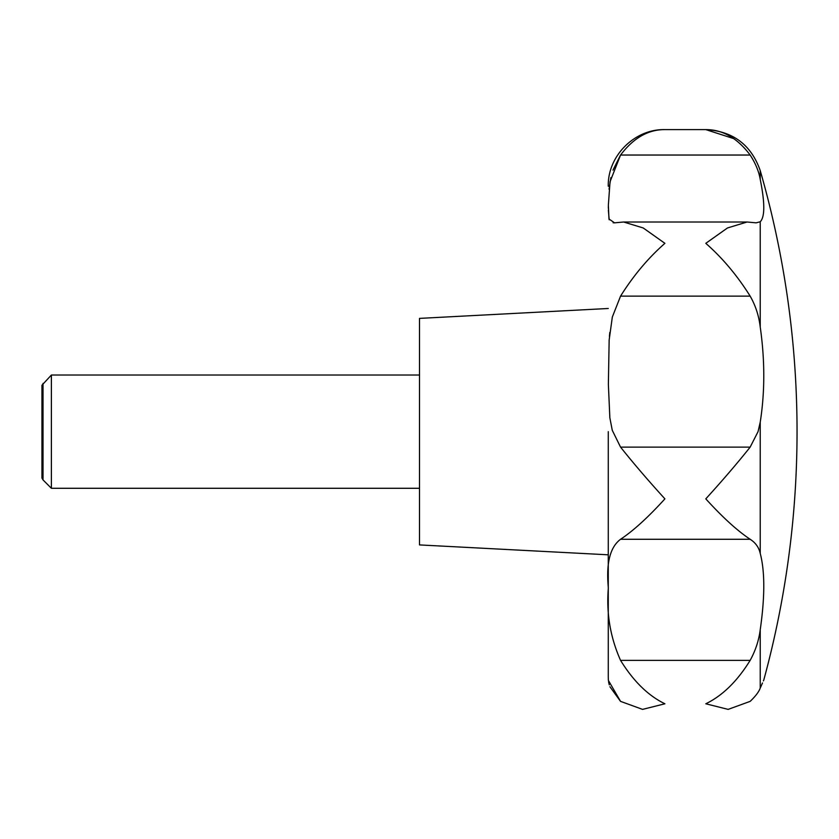 <?xml version="1.0" encoding="UTF-8"?>
<svg xmlns="http://www.w3.org/2000/svg" width="839" height="839" viewBox="0 0 839 839"><rect width="100%" height="100%" fill="white"/><g stroke="black" fill="none" stroke-linecap="round" stroke-linejoin="round"><path stroke-width="1.26" d="M750.307 155.257L750.16 155.037C755.519 163.311 758.876 171.439 760.228 179.399C764.958 202.818 764.958 216.934 760.228 221.769L756.149 222.838L747.077 222.01L727.476 227.967L705.798 243.331C722.484 257.982 737.271 275.58 750.16 296.136C755.519 305.48 758.876 315.768 760.228 326.99C764.958 360.214 764.958 391.949 760.228 422.174L758.047 431.655L750.16 447.124C737.271 463.285 722.484 480.537 705.798 498.859C722.484 517.233 737.271 530.709 750.16 539.278C755.519 542.686 758.876 547.395 760.228 553.394C764.958 571.411 764.958 596.854 760.228 629.722C758.876 640.356 755.519 650.571 750.16 660.366C737.271 681.237 722.484 695.709 705.798 703.785L728.137 709.385L750.16 701.373C755.519 696.255 758.876 691.839 760.228 688.116C764.958 677.356 764.958 677.356 760.228 688.116C758.876 691.839 755.519 696.255 750.16 701.373M760.228 179.399L760.228 170.579A943.875 943.875 0 0 1 763.784 680.01L763.406 680.88M762.494 682.967L760.228 688.116L760.228 629.722M608.275 431.655L608.275 677.063L608.275 431.655M620.503 701.331L609.922 686.732M609.271 684.844L608.558 681.74M608.39 680.429L620.556 701.373L642.569 709.385L664.908 703.785C648.222 695.709 633.445 681.237 620.556 660.366C610.289 637.283 606.219 613.141 608.348 587.929C605.989 563.305 610.058 547.091 620.556 539.278C633.445 530.709 648.222 517.233 664.908 498.859C648.222 480.537 633.435 463.285 620.556 447.124L612.281 430.334L609.848 417.77L608.369 384.356L609.156 339.994L612.334 317.027L620.556 296.136C633.435 275.58 648.222 257.982 664.908 243.331L643.23 227.967L623.639 222.01L614.567 222.838L608.967 219L608.359 205.198L610.047 181.727L620.556 155.037C633.445 137.984 648.222 129.51 664.908 129.615C648.222 129.51 633.445 137.984 620.556 155.037L750.16 155.037C737.271 137.984 722.484 129.51 705.798 129.615L733.884 138.666M608.275 308.49L419.5 318.39L419.5 544.92L608.275 554.81M43.02 383.392L43.02 479.908L41.95 478.062L41.95 385.237L51.389 375.023L51.389 488.288L419.5 488.288M620.441 155.205L612.973 170.149M610.876 177.585L609.051 189.195M608.359 205.995L608.348 208.177M608.359 210.18L609.198 219.776M613.11 222.765L614.567 222.838M609.806 332.454L609.429 336.46M760.228 422.174L760.228 553.394M620.556 660.366L750.16 660.366M620.556 539.278L750.16 539.278M620.556 296.136L750.16 296.136M620.556 447.124L750.16 447.124M760.228 221.769L760.228 326.99M608.348 680.01L608.275 677.063M51.389 375.023L419.5 375.023M43.02 479.908L51.389 488.288M608.275 186.248C607.499 155.981 634.651 128.828 664.908 129.615L705.798 129.615C733.034 131.199 751.178 144.853 760.228 170.579M623.639 222.01L747.077 222.01"/></g></svg>

